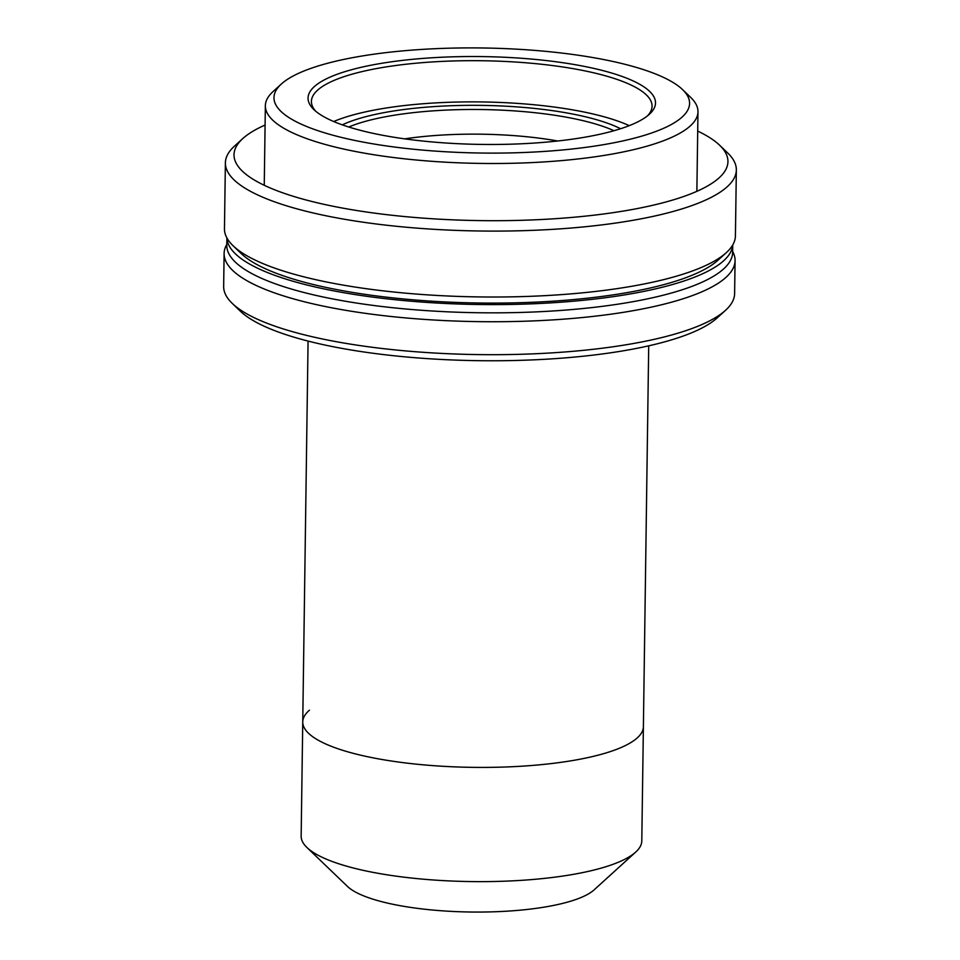 <?xml version="1.0" encoding="UTF-8"?>
<svg xmlns="http://www.w3.org/2000/svg" width="960" height="960" viewBox="0 0 960 960"><rect width="100%" height="100%" fill="white"/><g stroke="black" fill="none" stroke-linecap="round" stroke-linejoin="round"><path stroke-width="1.44" d="M648.708 345.828L643.392 726.672A170.34 43.056 -179.2 0 1 636.684 738.396A170.34 43.056 -179.2 0 1 448.872 766.608A170.34 43.056 -179.2 0 1 302.748 721.92L301.152 836.148A170.34 43.056 0.8 0 0 306.912 847.476A170.34 43.056 0.8 0 0 469.704 881.556A170.34 43.056 0.8 0 0 635.088 852.624A170.34 43.056 0.8 0 0 635.724 852.072A170.34 43.056 0.8 0 0 641.796 840.9L643.392 726.672A170.34 43.056 -179.2 0 1 636.684 738.396A170.34 43.056 -179.2 0 1 448.872 766.608A170.34 43.056 -179.2 0 1 302.748 721.92A170.34 43.056 -179.2 0 1 309.456 710.196M635.724 852.072L594.084 889.884A127.752 32.292 -179.2 0 1 593.616 890.304A127.752 32.292 -179.2 0 1 469.572 912A127.752 32.292 -179.2 0 1 347.484 886.44L306.912 847.476M725.508 310.32L717.18 317.892A246.984 62.436 -179.2 0 1 716.268 318.696A246.984 62.436 -179.2 0 1 476.46 360.648A246.984 62.436 -179.2 0 1 240.408 311.232L232.296 303.444A255.504 64.584 0.8 0 0 476.484 354.564A255.504 64.584 0.8 0 0 724.56 311.16A255.504 64.584 0.8 0 0 725.508 310.32A255.504 64.584 0.8 0 0 734.616 293.58L735.072 260.616A255.504 64.584 -179.2 0 1 725.016 278.208A255.504 64.584 -179.2 0 1 443.304 320.52A255.504 64.584 -179.2 0 1 224.112 253.488A255.504 64.584 -179.2 0 1 226.8 244.416M224.112 253.488L223.656 286.44A255.504 64.584 0.8 0 0 232.296 303.444M732.648 251.472A255.504 64.584 -179.2 0 1 735.072 260.616M614.016 130.716A153.3 38.748 0.8 0 0 348.756 127.008M342.252 124.848A156.708 39.612 -179.2 0 1 481.716 105.384A156.708 39.612 -179.2 0 1 620.58 128.736M333.684 121.524A170.34 43.056 -179.2 0 1 481.764 101.94A170.34 43.056 -179.2 0 1 629.244 125.652M647.532 115.824A170.34 43.056 0.8 0 0 652.056 106.176A170.34 43.056 0.8 0 0 505.932 61.488A170.34 43.056 0.8 0 0 318.12 89.7A170.34 43.056 0.8 0 0 311.412 101.424A170.34 43.056 0.8 0 0 315.672 111.192M314.892 86.112A173.748 43.92 -179.2 0 1 528.912 58.848A173.748 43.92 -179.2 0 1 649.32 114.312A173.748 43.92 -179.2 0 1 648.672 114.888A173.748 43.92 -179.2 0 1 479.976 144.396A173.748 43.92 -179.2 0 1 313.932 109.632A173.748 43.92 -179.2 0 1 314.892 86.112M282.18 83.292A207.816 52.524 0.8 0 0 281.4 83.976A207.816 52.524 0.8 0 0 425.412 150.336A207.816 52.524 0.8 0 0 681.396 117.708A207.816 52.524 0.8 0 0 682.548 89.58A207.816 52.524 0.8 0 0 483.936 48A207.816 52.524 0.8 0 0 282.18 83.292M682.548 89.58L690.66 97.368A216.324 54.684 -179.2 0 1 697.98 111.768A216.324 54.684 -179.2 0 1 689.46 126.66A216.324 54.684 -179.2 0 1 450.936 162.468A216.324 54.684 -179.2 0 1 265.356 105.72A216.324 54.684 -179.2 0 1 273.072 91.548L281.4 83.976M732.708 245.016A252.948 63.936 -179.2 0 1 722.796 261.516A252.948 63.936 -179.2 0 1 445.692 303.492A252.948 63.936 -179.2 0 1 226.92 237.96M732.744 244.98L732.636 252.348A252.948 63.936 -179.2 0 1 722.676 269.76A252.948 63.936 -179.2 0 1 443.784 311.64A252.948 63.936 -179.2 0 1 226.788 245.28L226.884 237.912M265.092 125.04A246.984 62.436 0.8 0 0 243.732 137.724A246.984 62.436 0.8 0 0 242.82 138.54A246.984 62.436 0.8 0 0 413.988 217.404A246.984 62.436 0.8 0 0 718.224 178.632A246.984 62.436 0.8 0 0 719.592 145.2A246.984 62.436 0.8 0 0 697.704 131.076M719.592 145.2L727.704 152.988A255.504 64.584 -179.2 0 1 736.344 169.992A255.504 64.584 -179.2 0 1 726.288 187.572A255.504 64.584 -179.2 0 1 444.564 229.884A255.504 64.584 -179.2 0 1 225.384 162.852A255.504 64.584 -179.2 0 1 234.492 146.1L242.82 138.54M225.384 162.852L224.46 228.768A255.504 64.584 0.8 0 0 233.1 245.76A255.504 64.584 0.8 0 0 477.288 296.892A255.504 64.584 0.8 0 0 725.364 253.488A255.504 64.584 0.8 0 0 726.312 252.648A255.504 64.584 0.8 0 0 735.42 235.896L736.344 169.992M726.312 252.648L717.984 260.208A246.984 62.436 -179.2 0 1 717.072 261.024A246.984 62.436 -179.2 0 1 477.264 302.976A246.984 62.436 -179.2 0 1 241.212 253.56L233.1 245.76M404.7 138.852A140.532 35.52 -179.2 0 1 557.772 141M265.356 105.72L264.252 185.28M697.98 111.768L696.864 191.328M308.076 341.076L302.748 721.92"/></g></svg>
